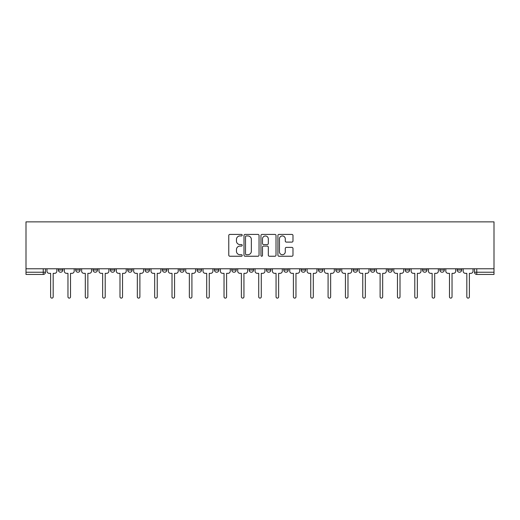 <?xml version="1.0" encoding="UTF-8"?>
<svg xmlns="http://www.w3.org/2000/svg" width="520" height="520" viewBox="0 0 520 520"><rect width="100%" height="100%" fill="white"/><g stroke="black" fill="none" stroke-linecap="round" stroke-linejoin="round"><path stroke-width="0.78" d="M242.216 235.177A0.767 0.767 0 0 0 241.449 234.416L229.859 234.416A1.092 1.092 0 0 0 228.768 235.508L228.768 255.144A1.092 1.092 0 0 0 229.859 256.236L241.449 256.236A0.767 0.767 0 0 0 242.216 255.476A0.767 0.767 0 0 0 241.449 254.709L239.947 254.709A3.491 3.491 0 0 1 236.457 251.219L236.457 249.581A3.491 3.491 0 0 1 239.947 246.09L241.449 246.09A0.767 0.767 0 0 0 242.216 245.33A0.767 0.767 0 0 0 241.449 244.562L239.947 244.562A3.491 3.491 0 0 1 236.457 241.072L236.457 239.434A3.491 3.491 0 0 1 239.947 235.944L241.449 235.944A0.767 0.767 0 0 0 242.216 235.177M405.178 270.003L405.178 268.781L405.178 270.003A2.223 2.223 0 0 0 407.401 272.226A2.223 2.223 0 0 1 405.178 270.003L409.624 270.003A2.223 2.223 0 0 1 407.401 272.226A2.223 2.223 0 0 0 409.624 270.003L409.624 268.781L409.624 270.003M249.106 268.781L249.106 270.003L253.552 270.003A2.223 2.223 0 0 1 251.329 272.226A2.223 2.223 0 0 1 249.106 270.003L249.106 268.781M197.08 268.781L197.08 270.003L201.526 270.003A2.223 2.223 0 0 1 199.303 272.226A2.223 2.223 0 0 1 197.08 270.003L197.08 268.781M162.396 268.781L162.396 270.003L166.842 270.003A2.223 2.223 0 0 1 164.619 272.226A2.223 2.223 0 0 1 162.396 270.003L162.396 268.781M145.054 268.781L145.054 270.003L149.5 270.003A2.223 2.223 0 0 1 147.277 272.226A2.223 2.223 0 0 1 145.054 270.003L145.054 268.781M110.377 268.781L110.377 270.003L114.823 270.003A2.223 2.223 0 0 1 112.599 272.226A2.223 2.223 0 0 1 110.377 270.003L110.377 268.781M291.889 242.106A1.092 1.092 0 0 0 292.981 241.014L292.981 235.508A1.092 1.092 0 0 0 291.889 234.416L279.012 234.416A1.092 1.092 0 0 0 277.921 235.508L277.921 255.144A1.092 1.092 0 0 0 279.012 256.236L291.889 256.236A1.092 1.092 0 0 0 292.981 255.144L292.981 248.489A1.092 1.092 0 0 0 291.889 247.397L286.377 247.397A1.092 1.092 0 0 0 285.285 248.489L285.285 251.791A2.919 2.919 0 0 1 282.367 254.709A2.919 2.919 0 0 1 279.448 251.791L279.448 238.862A2.919 2.919 0 0 1 282.367 235.944A2.919 2.919 0 0 1 285.285 238.862L285.285 241.014A1.092 1.092 0 0 0 286.377 242.106L291.889 242.106M494 268.781L26 268.781L26 221.871L494 221.871L494 274.45L476.769 274.45A2.223 2.223 0 0 1 474.546 272.226L494 272.226M259.044 235.508A1.092 1.092 0 0 0 257.953 234.416L245.076 234.416A1.092 1.092 0 0 0 243.99 235.508L243.99 255.144A1.092 1.092 0 0 0 245.076 256.236L257.953 256.236A1.092 1.092 0 0 0 259.044 255.144L259.044 235.508M262.048 234.416L274.924 234.416A1.092 1.092 0 0 1 276.01 235.508L276.01 255.144A1.092 1.092 0 0 1 274.924 256.236L269.412 256.236A1.092 1.092 0 0 1 268.32 255.144L268.32 247.182A1.092 1.092 0 0 0 267.228 246.09L263.575 246.09A1.092 1.092 0 0 0 262.483 247.182L262.483 255.476A0.767 0.767 0 0 1 261.716 256.236A0.767 0.767 0 0 1 260.956 255.476L260.956 235.508A1.092 1.092 0 0 1 262.048 234.416M474.546 268.781L474.546 272.226M45.455 268.781L45.455 272.226L45.455 268.781M43.232 268.781L43.232 274.45L26 274.45L26 272.226L45.455 272.226A2.223 2.223 0 0 1 43.232 274.45A2.223 2.223 0 0 0 45.455 272.226M26 268.781L26 272.226M457.204 268.781L457.204 270.003L461.65 270.003L461.65 268.781L461.65 270.003A2.223 2.223 0 0 1 459.426 272.226A2.223 2.223 0 0 1 457.204 270.003A2.223 2.223 0 0 0 459.426 272.226M444.308 268.781L444.308 270.003A2.223 2.223 0 0 1 442.084 272.226A2.223 2.223 0 0 1 439.862 270.003L444.308 270.003M439.862 268.781L439.862 270.003M422.519 268.781L422.519 270.003L426.966 270.003L426.966 268.781L426.966 270.003A2.223 2.223 0 0 1 424.743 272.226A2.223 2.223 0 0 1 422.519 270.003A2.223 2.223 0 0 0 424.743 272.226M387.835 268.781L387.835 270.003L392.288 270.003L392.288 268.781L392.288 270.003A2.223 2.223 0 0 1 390.065 272.226A2.223 2.223 0 0 1 387.835 270.003A2.223 2.223 0 0 0 390.065 272.226M374.946 270.003L374.946 268.781L374.946 270.003A2.223 2.223 0 0 1 372.723 272.226A2.223 2.223 0 0 1 370.5 270.003L374.946 270.003A2.223 2.223 0 0 1 372.723 272.226M370.5 268.781L370.5 270.003M357.604 268.781L357.604 270.003A2.223 2.223 0 0 1 355.381 272.226A2.223 2.223 0 0 1 353.158 270.003L357.604 270.003A2.223 2.223 0 0 1 355.381 272.226M353.158 268.781L353.158 270.003M340.262 268.781L340.262 270.003A2.223 2.223 0 0 1 338.039 272.226A2.223 2.223 0 0 1 335.816 270.003L340.262 270.003M335.816 268.781L335.816 270.003M322.92 268.781L322.92 270.003A2.223 2.223 0 0 1 320.697 272.226A2.223 2.223 0 0 1 318.474 270.003L322.92 270.003M318.474 268.781L318.474 270.003M305.578 268.781L305.578 270.003A2.223 2.223 0 0 1 303.355 272.226A2.223 2.223 0 0 1 301.132 270.003L305.578 270.003M301.132 268.781L301.132 270.003M288.236 268.781L288.236 270.003A2.223 2.223 0 0 1 286.013 272.226A2.223 2.223 0 0 1 283.79 270.003A2.223 2.223 0 0 0 286.013 272.226M283.79 268.781L283.79 270.003L288.236 270.003M270.894 268.781L270.894 270.003A2.223 2.223 0 0 1 268.671 272.226A2.223 2.223 0 0 1 266.448 270.003A2.223 2.223 0 0 0 268.671 272.226M266.448 268.781L266.448 270.003L270.894 270.003M253.552 268.781L253.552 270.003A2.223 2.223 0 0 1 251.329 272.226M236.21 268.781L236.21 270.003A2.223 2.223 0 0 1 233.987 272.226A2.223 2.223 0 0 1 231.764 270.003L236.21 270.003M231.764 268.781L231.764 270.003M218.868 268.781L218.868 270.003A2.223 2.223 0 0 1 216.645 272.226A2.223 2.223 0 0 1 214.422 270.003L218.868 270.003L218.868 268.781M214.422 268.781L214.422 270.003M201.526 268.781L201.526 270.003M184.184 268.781L184.184 270.003A2.223 2.223 0 0 1 181.961 272.226A2.223 2.223 0 0 1 179.738 270.003L184.184 270.003L184.184 268.781M179.738 268.781L179.738 270.003M166.842 268.781L166.842 270.003L166.842 268.781M149.5 270.003L149.5 268.781L149.5 270.003A2.223 2.223 0 0 1 147.277 272.226M132.165 268.781L132.165 270.003A2.223 2.223 0 0 1 129.935 272.226A2.223 2.223 0 0 1 127.712 270.003A2.223 2.223 0 0 0 129.935 272.226A2.223 2.223 0 0 0 132.165 270.003L132.165 268.781M127.712 268.781L127.712 270.003L132.165 270.003M114.823 268.781L114.823 270.003M97.481 268.781L97.481 270.003A2.223 2.223 0 0 1 95.258 272.226A2.223 2.223 0 0 1 93.034 270.003A2.223 2.223 0 0 0 95.258 272.226A2.223 2.223 0 0 0 97.481 270.003L93.034 270.003L93.034 268.781M75.693 268.781L75.693 270.003L80.139 270.003L80.139 268.781L80.139 270.003A2.223 2.223 0 0 1 77.916 272.226A2.223 2.223 0 0 1 75.693 270.003A2.223 2.223 0 0 0 77.916 272.226M58.35 268.781L58.35 270.003L62.797 270.003L62.797 268.781L62.797 270.003A2.223 2.223 0 0 1 60.574 272.226A2.223 2.223 0 0 1 58.35 270.003A2.223 2.223 0 0 0 60.574 272.226M246.279 235.944A0.767 0.767 0 0 0 245.518 236.704L245.518 253.948A0.767 0.767 0 0 0 246.279 254.709L247.858 254.709A3.491 3.491 0 0 0 251.355 251.219L251.355 239.434A3.491 3.491 0 0 0 247.858 235.944L246.279 235.944M268.32 238.914A2.919 2.919 0 0 0 265.401 235.995A2.919 2.919 0 0 0 262.483 238.914L262.483 243.471A1.092 1.092 0 0 0 263.575 244.562L267.228 244.562A1.092 1.092 0 0 0 268.32 243.471L268.32 238.914M46.956 271.115L46.956 268.781L46.956 271.115A2.223 2.223 0 0 0 49.179 273.338L50.622 273.338L50.622 296.849A1.28 1.28 0 0 0 51.902 298.129A1.28 1.28 0 0 0 53.177 296.849L53.177 273.338L54.626 273.338A2.223 2.223 0 0 0 56.849 271.115L56.849 268.781L56.849 271.115M49.179 273.338L50.622 273.338L50.622 296.849M53.177 296.849L53.177 273.338L54.626 273.338M64.298 271.115L64.298 268.781L64.298 271.115A2.223 2.223 0 0 0 66.521 273.338L67.964 273.338L67.964 296.849A1.28 1.28 0 0 0 69.245 298.129A1.28 1.28 0 0 0 70.519 296.849L70.519 273.338L71.968 273.338A2.223 2.223 0 0 0 74.191 271.115L74.191 268.781L74.191 271.115M81.64 271.115L81.64 268.781L81.64 271.115A2.223 2.223 0 0 0 83.863 273.338L85.306 273.338L85.306 296.849A1.28 1.28 0 0 0 86.587 298.129A1.28 1.28 0 0 0 87.861 296.849L87.861 273.338L89.31 273.338A2.223 2.223 0 0 0 91.533 271.115L91.533 268.781L91.533 271.115M66.521 273.338L67.964 273.338L67.964 296.849M70.519 296.849L70.519 273.338L71.968 273.338M83.863 273.338L85.306 273.338L85.306 296.849M87.861 296.849L87.861 273.338L89.31 273.338M98.982 271.115L98.982 268.781L98.982 271.115A2.223 2.223 0 0 0 101.205 273.338L102.648 273.338L102.648 296.849A1.28 1.28 0 0 0 103.928 298.129A1.28 1.28 0 0 0 105.203 296.849L105.203 273.338L106.652 273.338A2.223 2.223 0 0 0 108.875 271.115L108.875 268.781L108.875 271.115M116.317 271.115L116.317 268.781L116.317 271.115A2.223 2.223 0 0 0 118.547 273.338L119.99 273.338L119.99 296.849A1.28 1.28 0 0 0 121.27 298.129A1.28 1.28 0 0 0 122.544 296.849L122.544 273.338L123.994 273.338A2.223 2.223 0 0 0 126.217 271.115L126.217 268.781L126.217 271.115M133.66 271.115L133.66 268.781L133.66 271.115A2.223 2.223 0 0 0 135.883 273.338L137.332 273.338L137.332 296.849A1.28 1.28 0 0 0 138.606 298.129A1.28 1.28 0 0 0 139.887 296.849L139.887 273.338L141.329 273.338A2.223 2.223 0 0 0 143.559 271.115L143.559 268.781L143.559 271.115M101.205 273.338L102.648 273.338L102.648 296.849M105.203 296.849L105.203 273.338L106.652 273.338M118.547 273.338L119.99 273.338L119.99 296.849M122.544 296.849L122.544 273.338L123.994 273.338M135.883 273.338L137.332 273.338L137.332 296.849M139.887 296.849L139.887 273.338L141.329 273.338M151.001 271.115L151.001 268.781L151.001 271.115A2.223 2.223 0 0 0 153.225 273.338L154.674 273.338L154.674 296.849A1.28 1.28 0 0 0 155.948 298.129A1.28 1.28 0 0 0 157.228 296.849L157.228 273.338L158.672 273.338A2.223 2.223 0 0 0 160.894 271.115L160.894 268.781L160.894 271.115M153.225 273.338L154.674 273.338L154.674 296.849M157.228 296.849L157.228 273.338L158.672 273.338M168.344 271.115L168.344 268.781L168.344 271.115A2.223 2.223 0 0 0 170.567 273.338L172.016 273.338L172.016 296.849A1.28 1.28 0 0 0 173.29 298.129A1.28 1.28 0 0 0 174.571 296.849L174.571 273.338L176.014 273.338A2.223 2.223 0 0 0 178.237 271.115L178.237 268.781L178.237 271.115M170.567 273.338L172.016 273.338L172.016 296.849M174.571 296.849L174.571 273.338L176.014 273.338M185.686 271.115L185.686 268.781L185.686 271.115A2.223 2.223 0 0 0 187.909 273.338L189.358 273.338L189.358 296.849A1.28 1.28 0 0 0 190.632 298.129A1.28 1.28 0 0 0 191.912 296.849L191.912 273.338L193.356 273.338A2.223 2.223 0 0 0 195.578 271.115L195.578 268.781L195.578 271.115M187.909 273.338L189.358 273.338L189.358 296.849M191.912 296.849L191.912 273.338L193.356 273.338M203.028 271.115L203.028 268.781L203.028 271.115A2.223 2.223 0 0 0 205.25 273.338L206.7 273.338L206.7 296.849A1.28 1.28 0 0 0 207.974 298.129A1.28 1.28 0 0 0 209.255 296.849L209.255 273.338L210.697 273.338A2.223 2.223 0 0 0 212.921 271.115L212.921 268.781L212.921 271.115M205.25 273.338L206.7 273.338L206.7 296.849M209.255 296.849L209.255 273.338L210.697 273.338M220.369 271.115L220.369 268.781L220.369 271.115A2.223 2.223 0 0 0 222.593 273.338L224.036 273.338L224.036 296.849A1.28 1.28 0 0 0 225.316 298.129A1.28 1.28 0 0 0 226.597 296.849L226.597 273.338L228.04 273.338A2.223 2.223 0 0 0 230.263 271.115L230.263 268.781L230.263 271.115M237.712 271.115L237.712 268.781L237.712 271.115A2.223 2.223 0 0 0 239.935 273.338L241.378 273.338L241.378 296.849A1.28 1.28 0 0 0 242.658 298.129A1.28 1.28 0 0 0 243.939 296.849L243.939 273.338L245.381 273.338A2.223 2.223 0 0 0 247.605 271.115L247.605 268.781L247.605 271.115M255.054 271.115L255.054 268.781L255.054 271.115A2.223 2.223 0 0 0 257.276 273.338L258.719 273.338L258.719 296.849A1.28 1.28 0 0 0 260 298.129A1.28 1.28 0 0 0 261.281 296.849L261.281 273.338L262.724 273.338A2.223 2.223 0 0 0 264.947 271.115L264.947 268.781L264.947 271.115M272.396 271.115L272.396 268.781L272.396 271.115A2.223 2.223 0 0 0 274.619 273.338L276.062 273.338L276.062 296.849A1.28 1.28 0 0 0 277.342 298.129A1.28 1.28 0 0 0 278.623 296.849L278.623 273.338L280.065 273.338A2.223 2.223 0 0 0 282.288 271.115L282.288 268.781L282.288 271.115M289.738 271.115L289.738 268.781L289.738 271.115A2.223 2.223 0 0 0 291.961 273.338L293.404 273.338L293.404 296.849A1.28 1.28 0 0 0 294.684 298.129A1.28 1.28 0 0 0 295.964 296.849L295.964 273.338L297.408 273.338A2.223 2.223 0 0 0 299.631 271.115L299.631 268.781L299.631 271.115M307.079 271.115L307.079 268.781L307.079 271.115A2.223 2.223 0 0 0 309.303 273.338L310.745 273.338L310.745 296.849A1.28 1.28 0 0 0 312.026 298.129A1.28 1.28 0 0 0 313.3 296.849L313.3 273.338L314.75 273.338A2.223 2.223 0 0 0 316.972 271.115L316.972 268.781L316.972 271.115M222.593 273.338L224.036 273.338L224.036 296.849M226.597 296.849L226.597 273.338L228.04 273.338M239.935 273.338L241.378 273.338L241.378 296.849M243.939 296.849L243.939 273.338L245.381 273.338M257.276 273.338L258.719 273.338L258.719 296.849M261.281 296.849L261.281 273.338L262.724 273.338M274.619 273.338L276.062 273.338L276.062 296.849M278.623 296.849L278.623 273.338L280.065 273.338M291.961 273.338L293.404 273.338L293.404 296.849M295.964 296.849L295.964 273.338L297.408 273.338M309.303 273.338L310.745 273.338L310.745 296.849M313.3 296.849L313.3 273.338L314.75 273.338M324.422 271.115L324.422 268.781L324.422 271.115A2.223 2.223 0 0 0 326.644 273.338L328.088 273.338L328.088 296.849A1.28 1.28 0 0 0 329.368 298.129A1.28 1.28 0 0 0 330.642 296.849L330.642 273.338L332.092 273.338A2.223 2.223 0 0 0 334.315 271.115L334.315 268.781L334.315 271.115M326.644 273.338L328.088 273.338L328.088 296.849M330.642 296.849L330.642 273.338L332.092 273.338M341.763 271.115L341.763 268.781L341.763 271.115A2.223 2.223 0 0 0 343.987 273.338L345.429 273.338L345.429 296.849A1.28 1.28 0 0 0 346.71 298.129A1.28 1.28 0 0 0 347.984 296.849L347.984 273.338L349.434 273.338A2.223 2.223 0 0 0 351.656 271.115L351.656 268.781L351.656 271.115M343.987 273.338L345.429 273.338L345.429 296.849M347.984 296.849L347.984 273.338L349.434 273.338M359.106 271.115L359.106 268.781L359.106 271.115A2.223 2.223 0 0 0 361.329 273.338L362.772 273.338L362.772 296.849A1.28 1.28 0 0 0 364.052 298.129A1.28 1.28 0 0 0 365.326 296.849L365.326 273.338L366.776 273.338A2.223 2.223 0 0 0 368.999 271.115L368.999 268.781L368.999 271.115M361.329 273.338L362.772 273.338L362.772 296.849M365.326 296.849L365.326 273.338L366.776 273.338M376.441 271.115L376.441 268.781L376.441 271.115A2.223 2.223 0 0 0 378.671 273.338L380.113 273.338L380.113 296.849A1.28 1.28 0 0 0 381.394 298.129A1.28 1.28 0 0 0 382.668 296.849L382.668 273.338L384.118 273.338A2.223 2.223 0 0 0 386.341 271.115L386.341 268.781L386.341 271.115M378.671 273.338L380.113 273.338L380.113 296.849M382.668 296.849L382.668 273.338L384.118 273.338M393.783 271.115L393.783 268.781L393.783 271.115A2.223 2.223 0 0 0 396.006 273.338L397.456 273.338L397.456 296.849A1.28 1.28 0 0 0 398.729 298.129A1.28 1.28 0 0 0 400.01 296.849L400.01 273.338L401.453 273.338A2.223 2.223 0 0 0 403.683 271.115L403.683 268.781L403.683 271.115M396.006 273.338L397.456 273.338L397.456 296.849M400.01 296.849L400.01 273.338L401.453 273.338M411.125 271.115L411.125 268.781L411.125 271.115A2.223 2.223 0 0 0 413.348 273.338L414.798 273.338L414.798 296.849A1.28 1.28 0 0 0 416.072 298.129A1.28 1.28 0 0 0 417.352 296.849L417.352 273.338L418.795 273.338A2.223 2.223 0 0 0 421.018 271.115L421.018 268.781L421.018 271.115M413.348 273.338L414.798 273.338L414.798 296.849M417.352 296.849L417.352 273.338L418.795 273.338M428.467 271.115L428.467 268.781L428.467 271.115A2.223 2.223 0 0 0 430.69 273.338L432.14 273.338L432.14 296.849A1.28 1.28 0 0 0 433.413 298.129A1.28 1.28 0 0 0 434.694 296.849L434.694 273.338L436.137 273.338A2.223 2.223 0 0 0 438.36 271.115L438.36 268.781L438.36 271.115M430.69 273.338L432.14 273.338L432.14 296.849M434.694 296.849L434.694 273.338L436.137 273.338M445.809 271.115L445.809 268.781L445.809 271.115A2.223 2.223 0 0 0 448.032 273.338L449.481 273.338L449.481 296.849A1.28 1.28 0 0 0 450.756 298.129A1.28 1.28 0 0 0 452.036 296.849L452.036 273.338L453.479 273.338A2.223 2.223 0 0 0 455.702 271.115L455.702 268.781L455.702 271.115M448.032 273.338L449.481 273.338L449.481 296.849M452.036 296.849L452.036 273.338L453.479 273.338M463.151 271.115L463.151 268.781L463.151 271.115A2.223 2.223 0 0 0 465.374 273.338L466.824 273.338L466.824 296.849A1.28 1.28 0 0 0 468.098 298.129A1.28 1.28 0 0 0 469.378 296.849L469.378 273.338L470.821 273.338A2.223 2.223 0 0 0 473.044 271.115L473.044 268.781L473.044 271.115M465.374 273.338L466.824 273.338L466.824 296.849M469.378 296.849L469.378 273.338L470.821 273.338M476.769 268.781L476.769 274.45"/></g></svg>

